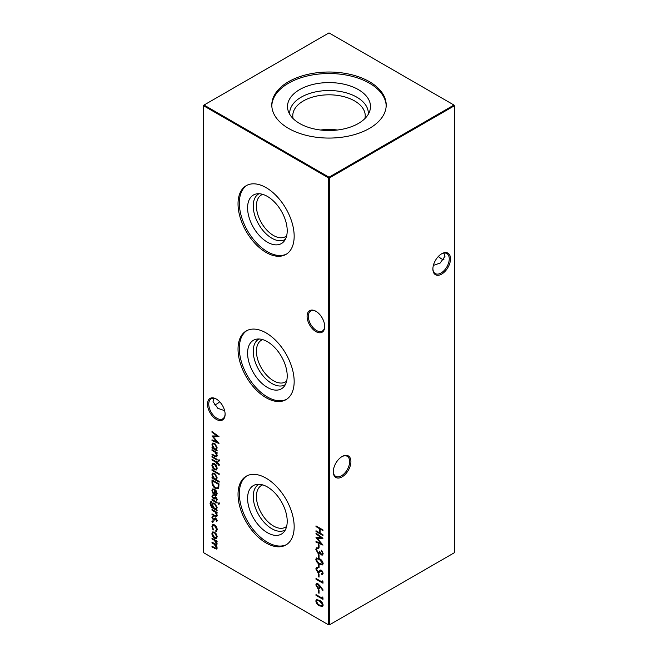 <?xml version="1.0" encoding="UTF-8"?>
<svg xmlns="http://www.w3.org/2000/svg" width="658" height="658" viewBox="0 0 658 658"><rect width="100%" height="100%" fill="white"/><g stroke="black" fill="none" stroke-linecap="round" stroke-linejoin="round"><path stroke-width="0.99" d="M315.898 331.599A12.453 7.189 60 0 1 307.089 316.35A12.453 7.189 60 0 1 315.898 311.267L315.898 311.267A12.453 7.189 60 0 1 324.698 326.516A12.453 7.189 60 0 1 315.898 331.599M316.218 311.456A11.564 6.679 -120 0 0 310.74 311.053A11.564 6.679 -120 0 0 308.972 320.323A11.564 6.679 -120 0 0 316.523 330.513A11.564 6.679 -120 0 0 322.305 331.081A11.564 6.679 -120 0 0 324.698 326.146M216.301 419.368A12.453 7.189 60 0 1 207.492 404.111A12.453 7.189 60 0 1 216.301 399.028L216.301 399.028A12.453 7.189 60 0 1 225.11 414.285A12.453 7.189 60 0 1 216.301 419.368M216.622 399.225A11.564 6.679 -120 0 0 211.144 398.822A11.564 6.679 -120 0 0 209.376 408.083A11.564 6.679 -120 0 0 216.926 418.274A11.564 6.679 -120 0 0 222.708 418.85A11.564 6.679 -120 0 0 225.102 413.907M438.442 256.365A12.453 7.189 -120 0 0 441.378 258.775M443.92 259.663A11.564 6.679 60 0 1 441.074 258.61L441.074 258.61A11.564 6.679 60 0 1 438.335 256.48M350.911 461.612A12.453 7.189 -60 0 1 342.102 476.869A12.453 7.189 -60 0 1 333.302 471.786A12.453 7.189 -60 0 1 342.102 456.529A12.453 7.189 -60 0 1 350.911 461.612M333.302 471.408A11.564 6.679 120 0 0 335.695 476.351A11.564 6.679 120 0 0 344.603 473.25A11.564 6.679 120 0 0 349.653 461.612A11.564 6.679 120 0 0 347.26 456.323A11.564 6.679 120 0 0 341.782 456.726M450.508 258.849A12.453 7.189 -60 0 1 441.699 274.098A12.453 7.189 -60 0 1 432.89 269.015A12.453 7.189 -60 0 1 441.699 253.766A12.453 7.189 -60 0 1 450.508 258.849M432.898 268.645A11.564 6.679 120 0 0 435.292 273.588A11.564 6.679 120 0 0 444.199 270.487A11.564 6.679 120 0 0 449.25 258.849A11.564 6.679 120 0 0 446.856 253.552A11.564 6.679 120 0 0 441.378 253.955M219.665 401.75A11.564 6.679 -60 0 1 216.926 403.872L216.926 403.872A11.564 6.679 -60 0 1 214.08 404.925M216.622 404.045A12.453 7.189 120 0 0 219.558 401.635M224.617 410.666L217.839 408.314L213.052 401.635L214.08 398.337M433.383 265.396L440.161 263.044L444.948 256.365L443.92 253.075M286.641 235.852A24.075 13.9 60 0 1 285.49 236.658A24.075 13.9 60 0 1 266.934 230.21A24.075 13.9 60 0 1 256.423 205.979A24.075 13.9 60 0 1 261.407 194.957A24.075 13.9 60 0 1 262.69 194.357M285.358 239.323A26.328 15.2 60 0 1 264.96 232.71A26.328 15.2 60 0 1 253.24 205.979A26.328 15.2 60 0 1 259.038 193.732M287.209 230.736A28.014 16.179 60 0 1 283.804 241.593A28.014 16.179 60 0 1 261.596 237.818A28.014 16.179 60 0 1 247.589 207.862A28.014 16.179 60 0 1 256.299 193.946A28.014 16.179 60 0 1 276.689 204.457A28.014 16.179 60 0 1 287.209 230.736M286.584 254.029A39.694 22.915 60 0 1 256.233 242.588A39.694 22.915 60 0 1 239.331 203.092A39.694 22.915 60 0 1 246.915 185.317M294.167 236.255A39.694 22.915 60 0 1 285.942 254.424A39.694 22.915 60 0 1 255.362 243.789A39.694 22.915 60 0 1 238.031 203.848A39.694 22.915 60 0 1 246.248 185.679A39.694 22.915 60 0 1 276.837 196.306A39.694 22.915 60 0 1 294.167 236.255M286.641 381.114A24.075 13.9 60 0 1 285.49 381.928A24.075 13.9 60 0 1 266.934 375.471A24.075 13.9 60 0 1 256.423 351.24A24.075 13.9 60 0 1 261.407 340.219A24.075 13.9 60 0 1 262.69 339.627M285.358 384.585A26.328 15.2 60 0 1 264.96 377.98A26.328 15.2 60 0 1 253.24 351.24A26.328 15.2 60 0 1 259.038 339.002M287.209 376.006A28.014 16.179 60 0 1 283.804 386.855A28.014 16.179 60 0 1 261.596 383.088A28.014 16.179 60 0 1 247.589 353.124A28.014 16.179 60 0 1 256.299 339.207A28.014 16.179 60 0 1 276.689 349.719A28.014 16.179 60 0 1 287.209 376.006M286.584 399.299A39.694 22.915 60 0 1 256.233 387.858A39.694 22.915 60 0 1 239.331 348.362A39.694 22.915 60 0 1 246.915 330.587M294.167 381.517A39.694 22.915 60 0 1 285.942 399.694A39.694 22.915 60 0 1 255.362 389.059A39.694 22.915 60 0 1 238.031 349.11A39.694 22.915 60 0 1 246.248 330.941A39.694 22.915 60 0 1 276.837 341.576A39.694 22.915 60 0 1 294.167 381.517M286.641 526.384A24.075 13.9 60 0 1 285.49 527.19A24.075 13.9 60 0 1 266.934 520.741A24.075 13.9 60 0 1 256.423 496.51A24.075 13.9 60 0 1 261.407 485.489A24.075 13.9 60 0 1 262.69 484.888M285.358 529.855A26.328 15.2 60 0 1 264.96 523.242A26.328 15.2 60 0 1 253.24 496.51A26.328 15.2 60 0 1 259.038 484.263M287.209 521.268A28.014 16.179 60 0 1 283.804 532.125A28.014 16.179 60 0 1 261.596 528.349A28.014 16.179 60 0 1 247.589 498.394A28.014 16.179 60 0 1 256.299 484.477A28.014 16.179 60 0 1 276.689 494.989A28.014 16.179 60 0 1 287.209 521.268M286.584 544.561A39.694 22.915 60 0 1 256.233 533.12A39.694 22.915 60 0 1 239.331 493.632A39.694 22.915 60 0 1 246.915 475.849M294.167 526.787A39.694 22.915 60 0 1 285.942 544.956A39.694 22.915 60 0 1 255.362 534.321A39.694 22.915 60 0 1 238.031 494.38A39.694 22.915 60 0 1 246.248 476.211A39.694 22.915 60 0 1 276.837 486.838A39.694 22.915 60 0 1 294.167 526.787M299.653 89.603A41.503 23.959 180 0 1 348.46 85.384A41.503 23.959 180 0 1 369.747 111.087A41.503 23.959 180 0 1 358.347 123.49A41.503 23.959 180 0 1 316.835 129.462A41.503 23.959 180 0 1 288.253 111.087A41.503 23.959 180 0 1 299.653 89.603M289.734 114.303A39.316 22.693 180 0 1 301.2 97.17A39.316 22.693 180 0 1 344.907 92.465A39.316 22.693 180 0 1 368.266 114.303M293.098 118.572A36.231 20.916 180 0 1 292.769 115.734A36.231 20.916 180 0 1 303.379 100.937A36.231 20.916 180 0 1 342.867 96.405A36.231 20.916 180 0 1 365.231 115.734A36.231 20.916 180 0 1 364.902 118.572M320.627 130.021A36.231 20.916 180 0 1 337.373 130.021M271.812 105.798A57.205 33.023 180 0 1 288.549 83.196A57.205 33.023 180 0 1 350.286 75.892A57.205 33.023 180 0 1 386.188 105.798M288.549 81.699A57.205 33.023 180 0 1 350.887 74.535A57.205 33.023 180 0 1 386.205 105.05A57.205 33.023 180 0 1 369.451 128.4A57.205 33.023 180 0 1 307.113 135.556A57.205 33.023 180 0 1 271.795 105.05A57.205 33.023 180 0 1 288.549 81.699M212.493 521.021L213.077 522.033L212.493 522.37L211.909 521.358L212.912 520.782M213.077 522.033L212.493 522.37L212.912 522.123L212.328 521.12M215.569 515.88L216.572 514.943L215.224 512.154L211.999 510.18L211.999 509.457L217.107 512.409L217.107 513.133L216.186 512.598L217.198 515.428L216.663 516.662L211.999 514.63L211.999 513.906L215.569 515.88L216.408 515.699M218.719 502.992L219.262 503.97L218.719 504.332L218.185 503.354L219.139 502.745M219.262 503.97L218.719 504.332L219.139 504.094L218.604 503.107M211.646 502.317L210.659 503.97L212.978 507.647L211.999 504.719L212.773 502.983L214.574 503.181L217.198 507.746L216.219 509.514L217.107 510.024L217.107 510.756L211.489 507.293L210.034 503.674L210.741 501.741L211.646 501.593L211.448 502.358M211.999 482.372L211.999 479.871L218.991 483.901L218.736 487.948L218.028 488.845L215.413 488.458C213.159 487.002 212.024 484.979 211.999 482.372L212.419 480.11M211.999 469.623L219.172 473.76L219.172 474.484L211.999 470.347L211.999 469.623M219.262 464.655L219.13 465.461L218.472 465.083L218.637 464.441L217.107 462.952L217.107 464.194L216.482 463.832L216.482 462.59L211.999 460L211.999 459.276L216.482 461.867L216.482 461.036L217.107 461.398L217.107 462.229L219.262 464.655M218.719 459.95L219.262 460.929L218.719 461.291L218.185 460.312L219.139 459.703M219.262 460.929L218.719 461.291L219.139 461.052L218.604 460.065M318.332 544.421L319.048 544.832L319.048 547.941L318.332 547.522L318.332 544.421M318.332 554.357L319.048 554.768L319.048 557.869L318.332 557.458L318.332 554.357M318.332 564.284L319.048 564.704L319.048 567.805L318.332 567.393L318.332 564.284M318.332 573.595L319.048 574.015L319.048 577.115L318.332 576.704L318.332 573.595M211.999 432.281L211.999 431.549L218.991 436.649L213.258 436.772L218.991 443.517L211.999 440.547L211.999 439.824L217.033 441.954L211.999 435.974L217.041 435.958L211.999 432.281L212.419 431.854M215.569 456.076L216.572 455.139L215.224 452.35L211.999 450.376L211.999 449.653L217.107 452.605L217.107 453.329L216.186 452.794L217.198 455.624L216.663 456.858L211.999 454.826L211.999 454.102L215.569 456.076L216.408 455.895M318.332 589.741L319.048 590.152L319.048 593.261L318.332 592.842L318.332 589.741M322.272 580.841L322.988 581.73L322.988 583.218L315.996 579.188L315.996 578.464L322.272 582.083L322.272 580.841M211.999 538.219L217.107 541.172L217.107 541.896L216.219 541.386L217.198 543.985L215.964 545.145L217.198 548.024L216.737 549.117L211.999 547.02L211.999 546.296L216.235 548.344L216.572 547.53L213.99 544.133L211.999 542.982L211.999 542.258L216.235 544.289L216.572 543.492L214.154 540.185L211.999 538.943L211.999 538.219M216.737 545.087L215.964 545.145L216.918 544.923M203.618 105.773L203.618 552.712L328.581 624.861L328.581 177.923L203.618 105.773L203.618 105.288L204.038 105.05L329 177.199L453.962 105.05L329 32.9L204.038 105.05L203.618 105.773M315.996 525.898L322.988 529.937L322.988 530.661L320.125 529.007L320.125 533.144L322.988 534.798L322.988 535.522L315.996 531.491L315.996 530.767L319.401 532.733L319.401 528.588L315.996 526.622L315.996 525.898M216.35 533.992L217.198 536.722L216.359 538.483L214.541 538.244C212.929 537.134 212.049 535.612 211.909 533.671L212.641 531.96L214.541 532.133L216.35 533.992M319.977 585.801L323.168 590.053L322.79 590.39L319.969 586.623L319.426 588.861L317.962 588.696L315.824 584.937L316.424 583.556L317.946 583.728L319.977 585.801M322.272 596.979L322.988 597.867L322.988 599.364L315.996 595.325L315.996 594.602L322.272 598.221L322.272 596.979M217.107 450.228L217.107 450.952L211.999 447.999L211.999 447.275L212.888 447.785L211.909 444.816L212.699 443.081L214.574 443.278L217.198 447.892L216.161 449.677L217.107 450.228M315.824 600.918L316.416 599.594L319.492 600.343C321.474 601.248 322.7 602.86 323.168 605.163L322.56 606.52L319.492 605.829C317.501 604.875 316.276 603.246 315.824 600.918L316.646 599.496M317.699 568.232L316.539 569.326L317.724 571.596L318.406 571.703L320.471 570.116L321.54 570.28L323.168 573.208L321.984 574.673L321.556 573.768L322.453 572.715L321.565 571.021L320.66 571.029L319.196 572.345L317.715 572.312L315.824 568.915L316.44 567.558L317.345 567.344L317.699 568.232L317.238 568.315M318.406 571.703L318.933 571.424M322.56 574.45L321.984 574.673L322.19 573.455M321.556 573.768L322.009 573.587M321.976 573.529L322.872 572.468L321.984 570.774L320.66 571.029M315.824 559.325L316.416 558L319.492 558.749C321.474 559.654 322.7 561.266 323.168 563.569L322.56 564.934L319.492 564.235C317.501 563.289 316.276 561.652 315.824 559.325L316.646 557.902M321.359 554.242L322.453 553.246L321.375 550.22L323.168 553.649L322.568 555.056L321.351 554.957L319.911 553.189L319.319 553.715L318.077 553.485L315.824 549.389L316.457 547.851L317.88 547.884L317.88 548.616L316.917 548.69L316.539 549.817L318.02 552.728L318.957 552.794L319.492 551.091L321.359 554.242L322.231 554.118M322.757 554.908L321.77 554.719L320.331 552.95L319.689 553.501M318.299 548.369L316.917 548.69M315.996 533.877L315.996 533.144L322.988 538.244L317.255 538.367L322.988 545.112L315.996 542.143L315.996 541.419L321.03 543.549L315.996 537.57L321.038 537.553L315.996 533.877L316.416 533.449M211.999 456.381L217.107 459.333L217.107 460.057L211.999 457.104L211.999 456.381M216.35 465.494L217.198 468.233L216.359 469.985L214.541 469.746C212.929 468.644 212.049 467.122 211.909 465.181L212.641 463.462L214.541 463.643L216.35 465.494M219.172 481.417L219.172 482.141L211.999 478.004L211.999 477.28L212.888 477.79L211.909 474.821L212.699 473.086L214.574 473.283L217.198 477.897L216.12 479.657L219.172 481.417M212.542 490.917L213.324 494.183L211.909 490.646L212.567 489.001L214.541 489.198L216.243 490.86L217.198 493.714L216.194 495.507L214.426 495.129L214.426 489.856L213.069 489.7L212.542 490.917M216.482 495.384L214.426 495.129M211.999 499.422L217.107 502.375L217.107 503.099L211.999 500.146L211.999 499.422M213.077 495.762L212.542 496.625L213.365 498.139L215.076 497.02L215.857 497.201L217.198 499.463L216.474 500.557L216.038 499.809L216.572 499.101L215.882 497.941L214.179 499.06L213.389 498.879L211.909 496.296L212.608 495.013L212.962 495.828L213.381 495.581M216.038 499.809L216.992 498.863L216.301 497.695L215.882 497.941M216.301 497.695L214.533 498.854M213.85 498.221L215.076 497.02M213.077 516.875L212.542 517.731L213.365 519.244L215.076 518.126L215.857 518.307L217.198 520.568L216.474 521.662L216.038 520.914L216.572 520.207L215.882 519.047L214.179 520.165L213.389 519.985L211.909 517.402L212.608 516.119L212.962 516.933L213.381 516.686M216.038 520.914L216.992 519.968L216.301 518.808L215.882 519.047M216.301 518.808L214.533 519.96M213.85 519.327L215.076 518.126M215.676 530.94L216.572 529.312L214.574 525.635L213.159 525.503L212.542 526.992L213.439 529.649L213.093 530.06L211.909 526.614L212.731 524.697L214.516 524.878C216.202 526.071 217.099 527.691 217.198 529.731L216.005 531.738L215.676 530.94L216.12 530.693M216.457 531.598L216.005 531.738L216.572 529.312M329.419 624.861L454.382 552.712L454.382 105.773L329.419 177.923L329.419 624.861L328.581 624.861L329.419 624.861M329 177.199L328.581 177.923L329.419 177.923L329 177.199M453.962 105.05L454.382 105.773L453.962 105.05M322.988 530.175L320.125 529.007M322.988 535.036L315.996 531.491M319.401 528.588L319.821 528.349L319.401 532.733M319.821 528.349L315.996 526.622M217.107 541.411L216.219 541.386M216.918 548.961L211.999 547.02M216.424 548.163L216.572 547.53M216.992 547.292L216.918 546.699M216.054 545.095L211.999 542.982M216.424 544.108L216.572 543.492M216.992 543.253L216.819 542.356M216.285 541.345L212.419 538.705L211.999 538.943M216.778 538.236L214.541 538.244M214.96 537.997C213.348 536.895 212.468 535.373 212.328 533.432L211.909 533.671M212.328 533.432L212.871 531.853M216.178 537.512L216.992 536.122L214.96 532.618L213.34 532.618M214.541 537.512L215.972 537.66L216.572 536.36L214.541 532.857L213.11 532.709L212.542 534.033L214.541 537.512M216.992 536.122L216.572 536.36M214.96 532.618L214.541 532.857M322.988 582.733L315.996 579.188M322.691 581.359L322.272 582.083M323.152 590.07L320.388 586.385L319.969 586.623M319.624 588.713L317.962 588.696M318.382 588.458L316.243 584.699L315.824 584.937M316.243 584.699L316.654 583.465M319.031 587.874L319.739 586.689L318.34 584.197L317.222 584.263M317.921 587.956L318.834 588.038L319.319 586.936L317.921 584.436L317 584.345L316.539 585.398L317.921 587.956M319.739 586.689L319.319 586.936M318.34 584.197L317.921 584.436M319.048 592.776L318.332 592.842M318.752 592.603L318.752 589.979M322.988 598.879L315.996 595.325M322.691 597.505L322.272 598.221M217.107 452.844L216.186 452.794M216.86 456.701L211.999 454.826M215.989 455.838L216.572 455.139M216.992 454.892L216.803 453.872M216.227 452.77L215.224 452.35M215.643 452.104L211.999 450.376M217.107 450.467L211.999 447.999M211.909 444.816L212.328 444.569L213.307 447.547L212.888 447.785M212.328 444.569L212.912 442.982M216.169 448.756L216.992 447.292L214.985 443.755L213.365 443.772M214.549 448.748L215.972 448.904L216.572 447.539L214.566 443.994L213.134 443.87L212.542 445.203L214.549 448.748M216.992 447.292L216.572 447.539M214.985 443.755L214.566 443.994M218.801 436.517L213.258 436.772M218.563 442.908L211.999 440.547M212.493 435.974L217.453 441.715L217.033 441.954M212.419 432.035L217.461 435.719L217.041 435.958M322.749 606.38L319.492 605.829M319.911 605.582C317.921 604.636 316.695 602.999 316.243 600.68M322.19 605.566L322.872 604.529L319.911 600.828L317.23 600.31M322.453 604.776L319.492 601.067L317 600.392L316.539 601.363L317.74 603.781L319.492 605.105L322.009 605.722L322.872 604.529M319.048 576.63L318.332 576.704M318.752 576.457L318.752 573.842M319.418 572.205L318.135 572.065L316.243 568.668L315.824 568.915M316.243 568.668L316.663 567.459M318.826 571.457L320.89 569.869M322.872 572.468L322.453 572.715M321.984 570.774L321.565 571.021M318.135 572.065L317.715 572.312M319.048 567.319L318.332 567.393M318.752 567.147L318.752 564.531M322.749 564.786L319.492 564.235M319.911 563.988C317.921 563.042 316.695 561.406 316.243 559.086M322.19 563.972L322.872 562.935L319.911 559.234L317.23 558.716M322.453 563.182L319.492 559.473L317 558.798L316.539 559.769L317.74 562.187L319.492 563.511L322.009 564.128L322.872 562.935M319.048 557.392L318.332 557.458M318.752 557.219L318.752 554.595M321.778 553.995L322.453 553.246M322.872 553.008L321.795 550.697L321.375 550.943M321.77 554.719L321.351 554.957M319.739 553.477L318.077 553.485M318.497 553.238L316.243 549.15L315.824 549.389M316.243 549.15L316.679 547.76M319.146 552.638L319.887 551.322M319.048 547.456L318.332 547.522M318.752 547.283L318.752 544.66M322.798 538.104L317.255 538.367M322.56 544.503L315.996 542.143M316.49 537.57L321.449 543.302L321.03 543.549M316.416 533.63L321.458 537.315L321.038 537.553M219.682 460.69L219.139 461.052M217.107 459.572L211.999 457.104M219.229 465.033L218.472 465.083M218.892 464.844L219.056 464.203L218.637 464.441M219.056 464.203L218.234 463.125L217.814 463.364M218.234 463.125L217.107 462.952M217.107 463.709L216.482 463.832M216.901 463.586L216.901 462.352L216.482 462.59M216.901 462.352L211.999 460M216.901 461.283L216.482 461.867M216.778 469.746L214.541 469.746M214.96 469.508C213.348 468.397 212.468 466.876 212.328 464.935L211.909 465.181M212.328 464.935L212.871 463.364M216.178 469.014L216.992 467.624L214.96 464.12L213.34 464.12M214.541 469.022L215.972 469.162L216.572 467.863L214.541 464.367L213.11 464.211L212.542 465.535L214.541 469.022M216.992 467.624L216.572 467.863M214.96 464.12L214.541 464.367M219.172 474.007L211.999 470.347M219.172 481.656L211.999 478.004M211.909 474.821L212.328 474.582L213.307 477.552L212.888 477.79M212.328 474.582L212.912 472.987M216.169 478.761L216.992 477.305L214.985 473.76L213.365 473.776M214.549 478.753L215.972 478.909L216.572 477.544L214.566 473.999L213.134 473.875L212.542 475.208L214.549 478.753M216.992 477.305L216.572 477.544M214.985 473.76L214.566 473.999M218.234 488.705L215.413 488.458M215.832 488.211C213.579 486.764 212.444 484.732 212.419 482.125M217.65 487.874L218.497 486.904L218.695 483.967L212.723 481.006L212.896 484.346L215.413 487.734L217.453 488.022L218.078 487.15L218.275 484.214L212.723 481.006M218.695 483.967L218.275 484.214M218.497 486.904L218.078 487.15M213.743 493.944L212.328 490.407L211.909 490.646M212.328 490.407L212.805 488.902M214.845 494.89L214.845 489.61L214.426 489.856M214.845 489.61L213.299 489.61M216.194 494.586L216.992 493.146L215.47 490.045L215.051 494.767L216.005 494.742L216.572 493.393L215.051 490.292M216.515 491.353L216.095 491.592M216.992 493.146L216.572 493.393M217.107 510.271L211.909 507.047L211.489 507.293M211.909 507.047L210.453 503.436L210.034 503.674M210.453 503.436L210.971 501.651M212.814 506.323L212.419 504.48L211.999 504.719M212.419 504.48L213.003 502.885M216.194 508.601L216.992 507.203L214.969 503.65L213.422 503.641M214.582 508.568L215.997 508.749L216.572 507.441L214.549 503.896L213.2 503.732L212.633 505.122L214.582 508.568M216.992 507.203L216.572 507.441M214.969 503.65L214.549 503.896M217.107 502.613L211.999 500.146M219.682 503.732L219.139 504.094M216.877 500.286L216.466 499.578M216.457 499.57L216.992 498.863L216.457 499.57M215.84 497.629L215.314 498.172L215.84 497.629M214.598 498.813L213.389 498.879M213.809 498.632L212.328 496.058L211.909 496.296M212.328 496.058L213.028 494.767M215.495 496.774L214.376 497.629M217.107 512.648L216.186 512.598M216.86 516.505L211.999 514.63M215.989 515.642L216.572 514.943M216.992 514.696L216.803 513.676M216.227 512.574L215.224 512.154M215.643 511.908L211.999 510.18M216.877 521.391L216.466 520.692M216.457 520.675L216.992 519.968L216.457 520.675M215.84 518.734L215.314 519.277L215.84 518.734M214.598 519.927L213.389 519.985M213.809 519.746L212.328 517.163L211.909 517.402M212.328 517.163L213.028 515.872M215.495 517.879L214.376 518.734M213.496 521.786L212.912 522.123M216.992 529.073L214.993 525.388L214.574 525.635M214.993 525.388L213.381 525.405M213.513 529.813L212.328 526.375L211.909 526.614M212.328 526.375L212.945 524.599M215.191 548.369L214.771 548.616M214.409 543.886L213.99 544.133M214.574 539.947L214.154 540.185M215.026 456.093L214.615 456.331M214.269 451.207L213.85 451.446M319.911 600.828L319.492 601.067M319.944 570.642L319.525 570.889M319.911 559.234L319.492 559.473M218.695 484.535L218.275 484.781M213.48 508.173L213.06 508.412M215.026 515.897L214.615 516.135M214.269 511.011L213.85 511.25M216.235 548.344L216.655 548.106M216.235 544.289L216.655 544.043M215.972 537.66L216.392 537.413M213.11 532.709L213.529 532.47M318.834 588.038L319.253 587.791M317 584.345L317.419 584.107M215.972 448.904L216.392 448.666M213.134 443.87L213.554 443.624M322.009 605.722L322.428 605.475M317 600.392L317.419 600.154M322.009 564.128L322.428 563.881M317 558.798L317.419 558.56M318.957 552.794L319.377 552.547M215.972 469.162L216.392 468.924M213.11 464.211L213.529 463.972M215.972 478.909L216.392 478.67M213.134 473.875L213.554 473.628M217.453 488.022L217.872 487.784M213.069 489.7L213.488 489.462M216.005 494.742L216.424 494.495M215.997 508.749L216.416 508.502M213.2 503.732L213.62 503.493M216.202 499.735L216.622 499.488M215.347 497.9L215.766 497.662M213.908 498.196L214.327 497.95M216.202 520.84L216.622 520.601M215.347 519.014L215.766 518.767M213.908 519.302L214.327 519.055M213.159 525.503L213.579 525.257"/></g></svg>
